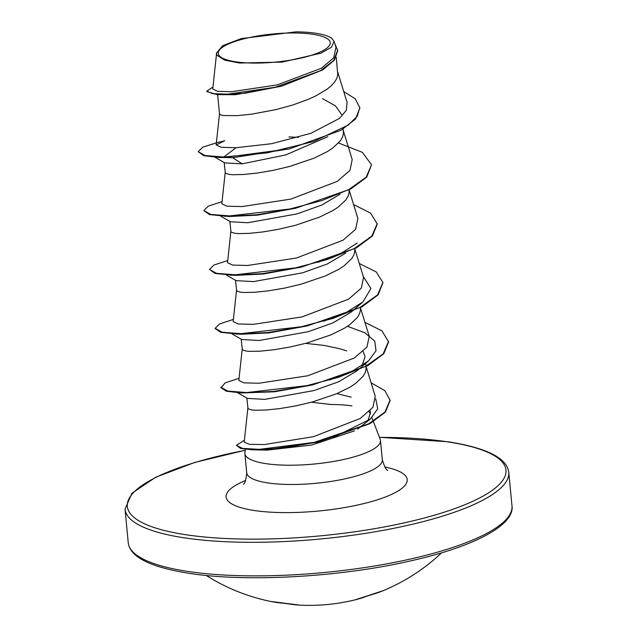 <?xml version="1.0" encoding="UTF-8"?>
<svg xmlns="http://www.w3.org/2000/svg" width="637" height="637" viewBox="0 0 637 637"><rect width="100%" height="100%" fill="white"/><g stroke="black" fill="none" stroke-linecap="round" stroke-linejoin="round"><path stroke-width="0.96" d="M284.19 603.295A1.282 0.876 -85.9 0 1 284.118 603.295A1.282 0.876 -85.9 0 1 284.038 603.287L287.606 603.725A192.74 135.872 92 0 0 299.908 605.126A192.748 192.748 0 0 0 355.112 599.855A192.74 135.41 -102.9 0 0 366.976 596.121L370.392 595.006A1.282 0.876 75 0 1 370.32 595.03A1.282 0.876 75 0 1 370.248 595.046M235.539 61.773A56.263 14.118 174.5 0 1 233.763 41.883A56.263 14.118 174.5 0 1 312.974 34.294A56.263 14.118 174.5 0 1 314.742 54.177A56.263 14.118 174.5 0 1 235.539 61.773M311.318 402.25L330.858 404.479A60.826 15.264 174.5 0 1 351.998 405.896M369.014 411.844A60.826 15.264 174.5 0 1 370.439 413.883A60.826 15.264 174.5 0 1 370.471 413.954M370.113 410.746L370.447 412.457L368.274 419.807L366.601 422.012M375.695 398.826L377.749 408.747L370.24 419.162L357.707 429.043M354.427 430.899L311.509 445.096L266.999 450.12L251.941 449.786L240.555 448.448L236.407 445.359L244.401 440.294M245.444 449.316L244.911 452.326A68.119 17.095 -5.5 0 0 244.863 453.528A68.119 17.095 -5.5 0 0 265.796 463.632A68.119 17.095 -5.5 0 0 340.078 460.233A68.119 17.095 -5.5 0 0 380.48 440.47A68.119 17.095 -5.5 0 0 380.201 439.299L373.425 421.654M356.959 370.917L338.725 381.722L313.922 390.577L264.801 399.375L247.419 398.404L237.712 392.798M336.941 393.618L351.154 397.17M366.036 366.594L366.108 369.078L365.2 372.677L363.082 376.332L355.422 383.593L350.039 387.113L336.726 393.706L312.584 401.907L295.624 405.928L279.595 408.636L265.828 410.045L255.453 410.244L251.814 409.957L248.032 408.755L246.853 398.077M336.256 57.322L337.761 74.664L336.854 78.271L334.736 81.918L331.447 85.573L327.068 89.188L315.419 96.091L308.38 99.3L292.63 105.033L275.725 109.668L251.249 114.23L237.482 115.631L223.468 115.544L220.975 115.034L219.494 113.951L217.639 94.642M281.522 86.178L235.467 94.706L217.082 94.61L245.094 93.225L281.522 86.178L322.76 69.903L334.353 60.228L337.745 50.642L334.847 43.722M327.776 136.7L285.806 154.918L242.124 163.844L224.734 162.873L215.035 157.267M343.152 128.977L343.431 133.547L342.523 137.146L340.405 140.801L332.737 148.071L327.354 151.59L314.049 158.183L289.899 166.384L272.947 170.398L256.918 173.113L243.151 174.514L232.768 174.713L229.137 174.427L225.355 173.224L224.176 162.546M339.951 194.277L321.725 205.066L296.914 213.928L247.793 222.727L230.403 221.756L220.705 216.15M349.028 189.945L349.1 192.43L348.192 196.029L346.074 199.684L338.406 206.953L333.032 210.473L319.718 217.058L295.576 225.267L278.616 229.28L262.587 231.987L248.82 233.397L238.437 233.596L234.806 233.309L231.024 232.107L229.846 221.429M345.62 253.16L327.394 263.949L302.543 272.827L253.462 281.61L236.072 280.638L226.374 275.033M354.698 248.828L354.769 251.312L353.861 254.911L351.743 258.566L344.084 265.828L338.701 269.355L325.388 275.94L301.245 284.15L284.285 288.163L268.257 290.87L254.489 292.279L244.114 292.479L240.475 292.192L236.693 290.99L235.515 280.312M351.282 312.042L333.032 322.848L308.244 331.694L259.132 340.492L241.742 339.521L232.043 333.915M360.367 307.711L360.438 310.195L359.531 313.794L357.413 317.449L349.753 324.711L344.37 328.23L331.057 334.823L306.915 343.024L289.954 347.046L273.926 349.753L260.159 351.162L249.784 351.361L246.145 351.075L242.363 349.872L241.184 339.195M305.649 343.367L324.352 345.461L339.919 348.765L346.703 350.899M322.41 98.576L335.444 105.861L341.623 114.612M363.13 351.425L365.073 356.593L362.063 365.654M216.437 54.615L212.75 88.965L217.424 91.274L231.366 91.744L277.119 84.928L321.526 68.175L333.724 57.744L335.962 47.377L334.099 41.294L331.503 38.124A60.507 15.184 174.5 0 0 295.982 31.85L241.208 38.602L222.592 45.729L216.301 53.309L217.161 55.411L224.59 60.125L239.552 63.039L282.215 62.092L320.889 53.182L331.543 47.194L334.099 41.294M217.161 55.411L216.437 54.71L216.301 53.309M242.124 163.844L232.688 157.689L289.437 148.883L340.978 130.259L355.55 119.008L359.881 107.844L355.247 98.815L343.741 91.577M359.833 107.358L357.301 116.125L348.232 125.091L313.675 141.51L267.07 152.88L223.786 157.028L223.834 157.522L218.881 157.443L232.688 157.689L223.834 157.522L289.437 148.883M212.957 87.038L206.85 91.083L206.898 91.577L217.082 94.61M206.85 91.083L212.495 93.655L227.696 94.18L275.367 87.229L320.73 70.596L333.804 60.356L337.698 50.148M236.08 147.72L221.182 147.298L216.158 144.933L224.726 140.777L217.44 142.529L202.924 147.123L198.171 151.662L205.066 155.539L223.786 157.028L236.08 147.72L271.593 143.707L310.864 133.316L339.521 118.394L346.321 110.297L347.085 102.43L337.65 71.83M247.849 408.245L244.21 442.11L249.354 444.331L264.49 444.546L313.492 436.687L360.303 418.437L372.987 407.242L375.225 396.174L366.1 366.554M242.179 349.363L238.835 380.456L243.939 382.845L258.988 383.235L307.775 375.774L354.331 357.994L366.968 347.054L369.237 336.24L360.431 307.671M236.51 290.48L233.166 321.581L238.254 323.954L253.327 324.352L302.089 316.9L348.638 299.135L361.283 288.187L363.56 277.358L354.761 248.796M230.841 231.597L227.497 262.699L232.593 265.08L247.642 265.47L296.396 258.025L343.001 240.229L355.621 229.296L357.89 218.475L349.092 189.914M225.172 172.723L221.827 203.816L226.923 206.197L241.964 206.587L290.775 199.126L337.315 181.354L349.952 170.413L352.221 159.592L343.319 130.712M338.558 143.006L362.246 152.291L371.546 164.68L366.769 177.094L350.804 188.99L295.783 208.203L257.674 215.131L229.28 216.516L209.422 214.589L203.84 210.544L208.323 206.133L222.058 201.65M357.238 243.071L340.962 253.319L318.269 262.277M353.615 204.596L370.583 213.084L377.271 224.049L372.438 235.969L356.481 247.865L301.452 267.078L263.352 274.014L234.957 275.391L215.091 273.472L209.509 269.427L213.992 265.016L227.727 260.533M363.273 276.426L370.933 288.521L362.899 301.962L346.624 312.21L323.93 321.159M382.909 282.693L378.107 294.859L362.142 306.755L307.122 325.961L269.005 332.896L240.619 334.274L220.76 332.355L215.218 328.557M347.476 326.295L364.85 332.785L374.755 341.145L376.037 350.748L368.568 360.845L352.293 371.092L329.6 380.042M311.979 385.027L274.674 391.779L241.558 392.973L226.438 391.237L220.896 387.678L225.331 382.781L239.066 378.298M370.24 419.162L332.944 437.651M316.876 442.277L264.881 450.104M218.881 157.443L203.752 155.707L198.171 151.662M295.783 208.203L256.743 214.765L224.542 216.325M301.452 267.078L262.396 273.647L230.196 275.208M307.122 325.961L268.073 332.53L235.873 334.091M364.953 322.362L381.921 330.85L388.61 341.822L383.777 353.742L367.812 365.638L312.791 384.844L273.751 391.413L241.558 392.973M371.108 382.821L384.788 390.632L390.17 400.41L385.441 412.091L369.962 423.661L317.672 442.094L280.909 448.376L251.941 449.786M288.919 136.915L298.482 137.353M371.546 164.68L366.203 177.174L348.742 189.579L321.876 200.559L289.755 209.016L229.559 215.911L210.759 214.43L203.84 210.544M377.223 223.563L371.873 236.056L354.419 248.454L327.553 259.442L295.433 267.89L235.236 274.794L216.437 273.313L209.509 269.427M359.284 263.479L376.252 271.967L382.893 282.446L377.542 294.939L360.08 307.345L333.215 318.325L301.094 326.773L240.905 333.677L222.106 332.195L215.179 328.31L219.661 323.899L233.397 319.416M388.562 341.328L383.211 353.822L365.749 366.227L338.884 377.208L306.763 385.656L246.575 392.559L227.775 391.078L220.848 387.192M390.123 399.917L385.082 411.956L368.704 423.828L314.105 442.397L259.363 449.348L242.522 448.4L236.407 445.359M206.245 575.458A192.748 192.748 0 0 0 270.9 601.487A192.748 140.18 -78 0 0 275.94 602.379A192.748 140.18 -78 0 0 284.038 603.287M370.392 595.006A192.748 140.61 67 0 0 378.195 592.585A192.748 140.61 67 0 0 383.179 590.666L355.112 599.855M128.252 542.788A192.748 48.364 -5.5 0 0 187.477 571.381A192.748 48.364 -5.5 0 0 397.671 561.754A192.748 48.364 -5.5 0 0 511.981 505.842L508.748 472.272A192.748 48.364 174.5 0 1 394.438 528.184A192.748 48.364 174.5 0 1 184.244 537.819A192.748 48.364 174.5 0 1 125.019 509.218L128.252 542.788C130.02 556.985 150.221 567.153 188.863 573.3C245.882 582.353 338.995 577.249 409.081 561.237C474.111 546.904 514.967 524.888 511.981 505.842M379.469 437.388A190.184 47.719 174.5 0 1 447.516 441.831A190.184 47.719 174.5 0 1 453.512 509.051A190.184 47.719 174.5 0 1 185.781 534.714A190.184 47.719 174.5 0 1 245.269 450.311M380.48 440.47L382.335 459.731A68.119 17.095 174.5 0 1 341.934 479.494A68.119 17.095 174.5 0 1 267.651 482.894A68.119 17.095 174.5 0 1 246.718 472.789C245.978 480.147 244.863 483.953 243.358 484.2M384.812 467.025A90.964 22.828 174.5 0 1 379.262 499.193A90.964 22.828 174.5 0 1 254.052 510.484A90.964 22.828 174.5 0 1 245.675 480.425M270.9 601.487L299.908 605.126M508.748 472.272C506.98 458.075 486.779 447.907 448.137 441.767L379.437 437.301M245.285 450.216L194.747 462.446L155.794 477.209L131.955 493.229L125.019 509.218M382.335 459.731C384.461 466.81 386.285 470.329 387.814 470.289M371.889 417.657L373.266 421.232M244.863 453.528L246.718 472.789M365.718 363.313L365.988 366.1M216.158 144.933L219.502 113.84M311.278 385.202L312.791 384.844M316.191 442.444L317.672 442.094M362.899 301.962L351.95 311.477M368.568 360.845L357.62 370.36M382.893 282.446L382.941 282.939M215.179 328.31L215.226 328.803M383.179 590.666A192.748 192.748 0 0 0 441.656 552.789"/></g></svg>
